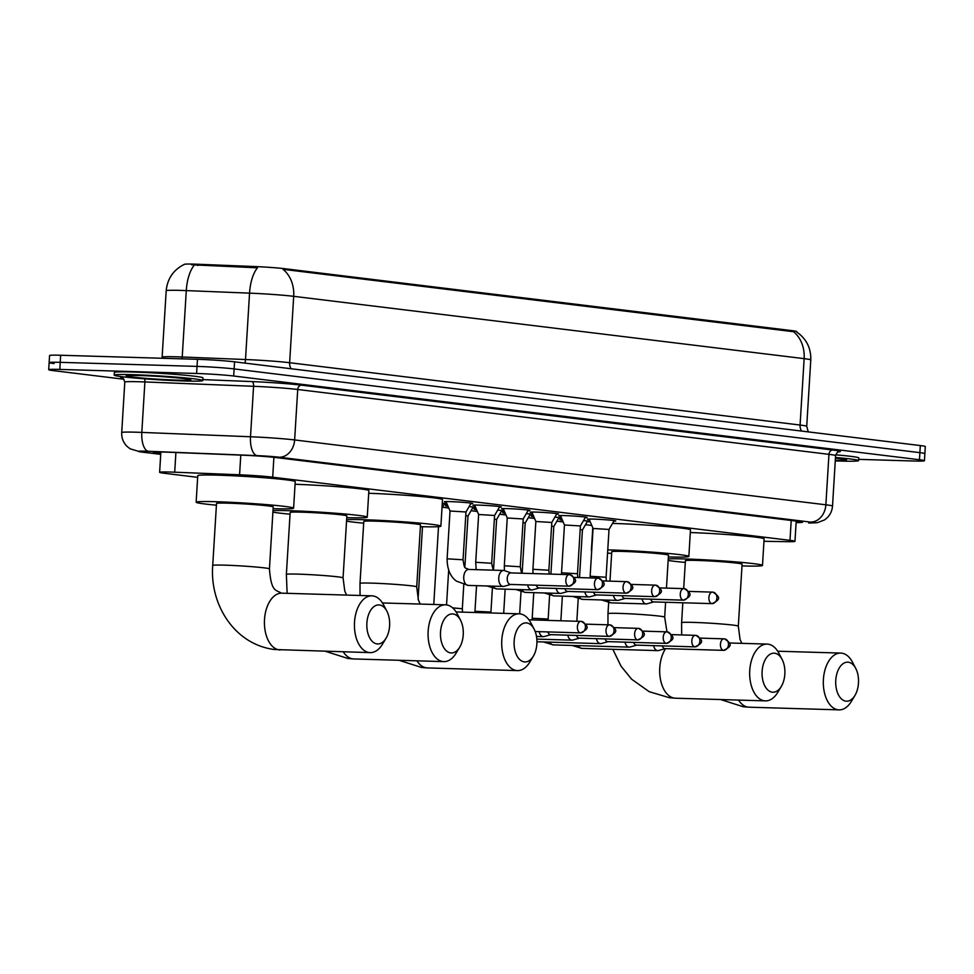 <?xml version="1.0" encoding="UTF-8"?>
<svg xmlns="http://www.w3.org/2000/svg" width="974" height="974" viewBox="0 0 974 974"><rect width="100%" height="100%" fill="white"/><g stroke="black" fill="none" stroke-linecap="round" stroke-linejoin="round"><path stroke-width="1.46" d="M589.319 519.666A14.208 0.621 3.5 0 1 587.407 519.239A14.208 0.621 3.5 0 1 593.324 519.093A14.208 0.621 3.5 0 1 608.08 519.946A14.208 0.621 3.5 0 1 615.763 520.968A14.208 0.621 3.5 0 1 613.815 521.163M560.707 516.171A14.208 0.621 3.5 0 1 558.796 515.745A14.208 0.621 3.5 0 1 564.713 515.599A14.208 0.621 3.5 0 1 579.469 516.451A14.208 0.621 3.5 0 1 587.152 517.474A14.208 0.621 3.5 0 1 585.216 517.669M532.096 512.677A14.208 0.621 3.5 0 1 530.197 512.251A14.208 0.621 3.5 0 1 536.102 512.105A14.208 0.621 3.5 0 1 550.858 512.957A14.208 0.621 3.5 0 1 558.54 513.98A14.208 0.621 3.5 0 1 556.604 514.175M503.485 509.183A14.208 0.621 3.5 0 1 501.586 508.757A14.208 0.621 3.5 0 1 507.503 508.611A14.208 0.621 3.5 0 1 522.259 509.463A14.208 0.621 3.5 0 1 529.941 510.486A14.208 0.621 3.5 0 1 527.993 510.68M474.886 505.689A14.208 0.621 3.5 0 1 472.974 505.262A14.208 0.621 3.5 0 1 478.891 505.116A14.208 0.621 3.5 0 1 493.648 505.969A14.208 0.621 3.5 0 1 501.33 506.991A14.208 0.621 3.5 0 1 499.382 507.186M446.275 502.194A14.208 0.621 3.5 0 1 444.363 501.768A14.208 0.621 3.5 0 1 450.28 501.622A14.208 0.621 3.5 0 1 465.036 502.487A14.208 0.621 3.5 0 1 472.719 503.509A14.208 0.621 3.5 0 1 470.783 503.692M583.511 520.615A15.109 0.657 3.5 0 1 590.074 521.553A15.109 0.657 3.5 0 1 587.176 521.772M554.9 517.121A15.109 0.657 3.5 0 1 561.462 518.058A15.109 0.657 3.5 0 1 558.577 518.278M526.289 513.627A15.109 0.657 3.5 0 1 532.851 514.576A15.109 0.657 3.5 0 1 529.966 514.783M497.677 510.132A15.109 0.657 3.5 0 1 504.252 511.082A15.109 0.657 3.5 0 1 501.354 511.289M469.078 506.638A15.109 0.657 3.5 0 1 475.641 507.588A15.109 0.657 3.5 0 1 472.755 507.795M442.281 503.315A15.109 0.657 3.5 0 1 447.029 504.094A15.109 0.657 3.5 0 1 444.144 504.301M763.957 541.288L787.394 541.678A26.627 1.157 -176.5 0 0 794.967 541.325A26.627 1.157 -176.5 0 0 789.987 540.339L272.696 477.187A26.627 1.157 -176.5 0 0 239.58 474.788L174.699 472.195A26.627 1.157 -176.5 0 0 170.706 472.049A26.627 1.157 -176.5 0 0 159.626 472.317A26.627 1.157 -176.5 0 0 164.606 473.303L197.661 477.345M796.695 332L796.72 331.562A23.973 1.047 -176.5 0 0 792.239 330.673L284.469 268.678A23.973 1.047 -176.5 0 0 254.677 266.535L197.892 264.258A23.973 1.047 -176.5 0 0 194.313 264.137A23.973 1.047 -176.5 0 0 184.33 264.368L184.33 264.38M442.452 507.223L448.746 508.002M471.051 510.717L477.357 511.484M499.662 514.211L505.956 514.978M528.273 517.705L534.568 518.472M556.885 521.2L563.179 521.967M585.484 524.694L591.79 525.461M448.003 506.261A15.109 0.657 3.5 0 1 445.483 505.737A15.109 0.657 3.5 0 1 447.699 505.53M476.615 509.755A15.109 0.657 3.5 0 1 474.082 509.232A15.109 0.657 3.5 0 1 476.298 509.025M505.226 513.249A15.109 0.657 3.5 0 1 502.694 512.726A15.109 0.657 3.5 0 1 504.909 512.519M533.825 516.744A15.109 0.657 3.5 0 1 531.305 516.22A15.109 0.657 3.5 0 1 533.521 516.013M562.436 520.238A15.109 0.657 3.5 0 1 559.904 519.714A15.109 0.657 3.5 0 1 562.132 519.507M792.239 330.673L792.191 331.55L793.445 331.647A31.071 25.178 97 0 1 804.147 358.651L293.698 296.327A35.514 1.546 -176.5 0 0 249.551 293.137A31.071 13.514 -87.7 0 1 257.477 267.813L191.537 264.782M123.942 379.251L53.68 370.668A26.627 1.157 3.5 0 1 48.7 369.682A26.627 1.157 3.5 0 1 59.791 369.426L196.602 373.48A26.627 1.157 3.5 0 1 233.687 376.013L919.456 459.74L919.882 452.654A26.627 1.157 3.5 0 1 924.862 453.641A26.627 1.157 3.5 0 0 919.882 452.654L234.125 368.927L919.882 452.654L920.32 445.568A26.627 1.157 3.5 0 1 925.3 446.555L924.436 460.726A26.627 1.157 3.5 0 1 913.344 460.994L858.691 459.363M196.602 373.48L197.028 366.394A26.627 1.157 3.5 0 1 234.125 368.927A26.627 1.157 3.5 0 0 197.028 366.394L60.218 362.34L197.028 366.394L197.466 359.309A26.627 1.157 3.5 0 1 234.551 361.841L920.32 445.568M54.118 363.594A26.627 1.157 3.5 0 1 49.138 362.608A26.627 1.157 3.5 0 1 60.218 362.34A26.627 1.157 3.5 0 0 49.138 362.608L49.564 355.522A26.627 1.157 3.5 0 1 60.656 355.254L197.466 359.309M792.191 331.55L282.996 269.323A31.071 25.178 -83 0 1 293.698 296.327L289.631 362.718L800.08 425.041A35.514 1.546 3.5 0 1 806.716 426.356L808.274 431.896M796.111 522.588A26.627 1.157 -176.5 0 0 802.491 522.222A26.627 1.157 -176.5 0 0 797.511 521.236L276.19 457.585A26.627 1.157 -176.5 0 0 243.086 455.199L168.465 452.216A26.627 1.157 -176.5 0 0 164.472 452.07A26.627 1.157 -176.5 0 0 153.393 452.338A26.627 1.157 -176.5 0 0 158.372 453.324L160.771 453.616M919.456 459.74A26.627 1.157 3.5 0 1 924.436 460.726M184.317 380.98A44.39 1.936 3.5 0 1 138.211 378.314A44.39 1.936 3.5 0 1 114.189 375.112A44.39 1.936 3.5 0 1 132.683 374.673A44.39 1.936 3.5 0 1 178.79 377.34A44.39 1.936 3.5 0 1 202.799 380.53A44.39 1.936 3.5 0 1 184.317 380.98M114.189 375.112L114.36 372.458A44.39 1.936 3.5 0 1 132.841 372.019A44.39 1.936 3.5 0 1 178.948 374.686A44.39 1.936 3.5 0 1 202.957 377.875L202.799 380.53M835.485 457.488A44.39 1.936 3.5 0 1 858.618 460.605A44.39 1.936 3.5 0 1 840.136 461.043A44.39 1.936 3.5 0 1 835.278 460.885M835.729 454.834A44.39 1.936 3.5 0 1 858.776 457.95L858.618 460.605M377.048 643.911A19.529 11.408 91.7 0 0 386.057 638.226A19.529 11.408 91.7 0 0 386.861 611.136A19.529 11.408 91.7 0 0 379.434 604.964A19.529 11.408 91.7 0 0 366.881 623.056A19.529 11.408 91.7 0 0 377.048 643.911M386.057 638.226L382.405 644.277A28.404 16.607 -88.3 0 1 370.193 652.617A28.404 16.607 -88.3 0 1 369.304 652.556A28.404 16.607 -88.3 0 1 354.475 622.97A28.404 16.607 -88.3 0 1 371.885 595.832A28.404 16.607 -88.3 0 1 372.774 595.905A28.404 16.607 -88.3 0 1 383.573 604.878L386.861 611.136M212.722 565.431A28.404 1.242 -176.5 0 1 224.556 565.151A28.404 1.242 -176.5 0 1 264.124 567.842A28.404 1.242 -176.5 0 1 269.433 568.901L273.219 506.93A28.404 1.242 -176.5 0 0 257.854 504.885A28.404 1.242 -176.5 0 0 228.342 503.181A28.404 1.242 -176.5 0 0 216.52 503.461L212.722 565.431C209.617 604.257 234.259 644.411 274.388 649.512L370.193 652.617M216.411 505.189A48.822 2.131 3.5 0 1 196.139 502.219A48.822 2.131 3.5 0 1 216.472 501.732A48.822 2.131 3.5 0 1 267.193 504.666A48.822 2.131 3.5 0 1 293.6 508.184A48.822 2.131 3.5 0 1 273.268 508.672A48.822 2.131 3.5 0 1 273.122 508.659M196.139 502.219L197.759 475.665A48.822 2.131 3.5 0 1 218.091 475.178A48.822 2.131 3.5 0 1 268.812 478.112A48.822 2.131 3.5 0 1 295.232 481.619L293.6 508.184M450.682 652.909A19.529 11.408 91.7 0 0 459.691 647.223A19.529 11.408 91.7 0 0 460.495 620.134A19.529 11.408 91.7 0 0 453.068 613.961A19.529 11.408 91.7 0 0 440.516 632.041A19.529 11.408 91.7 0 0 450.682 652.909M459.691 647.223L456.039 653.274A28.404 16.607 -88.3 0 1 443.84 661.614A28.404 16.607 -88.3 0 1 442.939 661.541A28.404 16.607 -88.3 0 1 428.11 631.968A28.404 16.607 -88.3 0 1 445.52 604.817A28.404 16.607 -88.3 0 1 446.409 604.891A28.404 16.607 -88.3 0 1 457.208 613.876L460.495 620.134M286.368 574.417A28.404 1.242 -176.5 0 1 298.19 574.136A28.404 1.242 -176.5 0 1 337.759 576.839A28.404 1.242 -176.5 0 1 343.067 577.886L346.866 515.928A28.404 1.242 -176.5 0 0 331.489 513.882A28.404 1.242 -176.5 0 0 301.989 512.178A28.404 1.242 -176.5 0 0 290.155 512.458L286.368 574.417L287.135 593.324M273 510.644A48.822 2.131 3.5 0 1 290.106 510.717A48.822 2.131 3.5 0 1 340.827 513.651A48.822 2.131 3.5 0 1 367.247 517.17A48.822 2.131 3.5 0 1 346.914 517.657A48.822 2.131 3.5 0 1 346.756 517.657M290.045 514.187A48.822 2.131 3.5 0 1 272.903 512.154M295.061 484.273A48.822 2.131 3.5 0 1 344.199 487.243A48.822 2.131 3.5 0 1 368.866 490.616L367.247 517.17M524.316 661.894A19.529 11.408 91.7 0 0 533.326 656.208A19.529 11.408 91.7 0 0 534.129 629.119A19.529 11.408 91.7 0 0 526.703 622.946A19.529 11.408 91.7 0 0 514.15 641.038A19.529 11.408 91.7 0 0 524.316 661.894M533.326 656.208L529.673 662.259A28.404 16.607 -88.3 0 1 517.474 670.599A28.404 16.607 -88.3 0 1 516.585 670.538A28.404 16.607 -88.3 0 1 501.744 640.953A28.404 16.607 -88.3 0 1 519.154 613.815A28.404 16.607 -88.3 0 1 520.043 613.876A28.404 16.607 -88.3 0 1 530.842 622.861L534.129 629.119M360.003 583.414A28.404 1.242 -176.5 0 1 371.837 583.134A28.404 1.242 -176.5 0 1 411.393 585.824A28.404 1.242 -176.5 0 1 416.714 586.884L420.5 524.913A28.404 1.242 -176.5 0 0 405.123 522.868A28.404 1.242 -176.5 0 0 375.623 521.163A28.404 1.242 -176.5 0 0 363.789 521.443L360.003 583.414L360.039 595.479M346.634 519.641A48.822 2.131 3.5 0 1 363.74 519.714A48.822 2.131 3.5 0 1 414.461 522.648A48.822 2.131 3.5 0 1 440.881 526.167A48.822 2.131 3.5 0 1 420.549 526.654A48.822 2.131 3.5 0 1 420.391 526.642M363.692 523.172A48.822 2.131 3.5 0 1 346.537 521.151M368.708 493.27A48.822 2.131 3.5 0 1 417.846 496.241A48.822 2.131 3.5 0 1 442.5 499.601L440.881 526.167M772.297 692.173A19.529 11.408 91.7 0 0 781.294 686.487A19.529 11.408 91.7 0 0 782.098 659.398A19.529 11.408 91.7 0 0 774.671 653.225A19.529 11.408 91.7 0 0 762.118 671.305A19.529 11.408 91.7 0 0 772.297 692.173M781.294 686.487L777.654 692.538A28.404 16.607 -88.3 0 1 765.442 700.878A28.404 16.607 -88.3 0 1 764.553 700.805A28.404 16.607 -88.3 0 1 749.712 671.232A28.404 16.607 -88.3 0 1 767.122 644.094A28.404 16.607 -88.3 0 1 768.011 644.155A28.404 16.607 -88.3 0 1 778.823 653.14L782.098 659.398M666.459 588.101L668.468 555.192A28.404 1.242 -176.5 0 0 653.104 553.147A28.404 1.242 -176.5 0 0 623.591 551.442A28.404 1.242 -176.5 0 0 611.757 551.722L609.967 581.137M607.764 549.884A48.822 2.131 3.5 0 1 611.709 549.993A48.822 2.131 3.5 0 1 662.43 552.928A48.822 2.131 3.5 0 1 688.849 556.434A48.822 2.131 3.5 0 1 668.517 556.921A48.822 2.131 3.5 0 1 668.359 556.921M611.66 553.451A48.822 2.131 3.5 0 1 607.569 553.062M612.512 523.403A48.822 2.131 3.5 0 1 613.34 523.428A48.822 2.131 3.5 0 1 664.061 526.362A48.822 2.131 3.5 0 1 690.469 529.88L688.849 556.434M845.931 701.158A19.529 11.408 91.7 0 0 854.929 695.473A19.529 11.408 91.7 0 0 855.732 668.383A19.529 11.408 91.7 0 0 848.305 662.21A19.529 11.408 91.7 0 0 835.765 680.302A19.529 11.408 91.7 0 0 845.931 701.158M854.929 695.473L851.288 701.524A28.404 16.607 -88.3 0 1 839.077 709.863A28.404 16.607 -88.3 0 1 838.188 709.803A28.404 16.607 -88.3 0 1 823.359 680.217A28.404 16.607 -88.3 0 1 840.757 653.079A28.404 16.607 -88.3 0 1 841.658 653.152A28.404 16.607 -88.3 0 1 852.457 662.125L855.732 668.383M682.823 602.772L681.605 622.678A28.404 1.242 -176.5 0 1 693.439 622.398A28.404 1.242 -176.5 0 1 733.008 625.101A28.404 1.242 -176.5 0 1 738.316 626.148L742.103 564.177A28.404 1.242 -176.5 0 0 726.738 562.132A28.404 1.242 -176.5 0 0 697.226 560.427A28.404 1.242 -176.5 0 0 685.404 560.707L683.687 588.613M668.237 558.906A48.822 2.131 3.5 0 1 685.355 558.979A48.822 2.131 3.5 0 1 736.064 561.913A48.822 2.131 3.5 0 1 762.484 565.431A48.822 2.131 3.5 0 1 742.151 565.918A48.822 2.131 3.5 0 1 742.005 565.906M685.294 562.436A48.822 2.131 3.5 0 1 668.152 560.415M690.31 532.534A48.822 2.131 3.5 0 1 739.449 535.505A48.822 2.131 3.5 0 1 764.115 538.878L762.484 565.431M539.17 631.663A7.987 4.663 91.7 0 0 543.066 636.631A7.987 4.663 91.7 0 0 543.322 636.655A7.987 4.663 91.7 0 0 544.162 636.546L550.882 634.658M547.826 631.919A5.771 3.372 91.7 0 0 550.395 634.634A5.771 3.372 91.7 0 0 550.578 634.646A5.771 3.372 91.7 0 0 550.76 634.646M467.995 516.013L465.755 515.623M567.769 635.158A7.987 4.663 91.7 0 0 571.677 640.125A7.987 4.663 91.7 0 0 571.921 640.149A7.987 4.663 91.7 0 0 572.773 640.04L579.493 638.153M576.438 635.413A5.771 3.372 91.7 0 0 579.006 638.128A5.771 3.372 91.7 0 0 579.189 638.14A5.771 3.372 91.7 0 0 579.372 638.14M501.78 510.559L496.606 519.495L494.366 519.118M596.38 638.652A7.987 4.663 91.7 0 0 600.276 643.619A7.987 4.663 91.7 0 0 600.532 643.644A7.987 4.663 91.7 0 0 601.372 643.534L608.105 641.647M605.049 638.907A5.771 3.372 91.7 0 0 607.618 641.623A5.771 3.372 91.7 0 0 607.8 641.635A5.771 3.372 91.7 0 0 607.983 641.635M530.392 514.053L525.205 522.989L522.965 522.612M624.991 642.146A7.987 4.663 91.7 0 0 628.887 647.113A7.987 4.663 91.7 0 0 629.143 647.126A7.987 4.663 91.7 0 0 629.983 647.028L636.716 645.141M633.648 642.402A5.771 3.372 91.7 0 0 636.229 645.117A5.771 3.372 91.7 0 0 636.412 645.129A5.771 3.372 91.7 0 0 636.582 645.129M558.991 517.547L553.816 526.484L551.576 526.106M653.603 645.64A7.987 4.663 91.7 0 0 657.499 650.608A7.987 4.663 91.7 0 0 657.742 650.62A7.987 4.663 91.7 0 0 658.594 650.522L665.315 648.623M662.259 645.896A5.771 3.372 91.7 0 0 664.828 648.611A5.771 3.372 91.7 0 0 665.011 648.623A5.771 3.372 91.7 0 0 665.193 648.611M587.602 521.041L582.428 529.978L580.187 529.6M471.112 503.12L465.974 511.983L450.025 511.009L446.007 501.586M511.07 572.919L504.459 570.63A7.987 4.663 91.7 0 0 503.875 570.496A7.987 4.663 91.7 0 0 503.631 570.472A7.987 4.663 91.7 0 0 498.749 577.886A7.987 4.663 91.7 0 0 502.901 586.421A7.987 4.663 91.7 0 0 503.156 586.445A7.987 4.663 91.7 0 0 503.996 586.336L510.729 584.449M510.948 572.919A5.771 3.372 91.7 0 0 510.766 572.907A5.771 3.372 91.7 0 0 507.235 578.264A5.771 3.372 91.7 0 0 510.242 584.424A5.771 3.372 91.7 0 0 510.425 584.437A5.771 3.372 91.7 0 0 510.607 584.437M499.723 506.614L494.585 515.477L478.636 514.503L474.618 505.08M527.616 584.948A7.987 4.663 91.7 0 0 531.512 589.915A7.987 4.663 91.7 0 0 531.767 589.94A7.987 4.663 91.7 0 0 532.608 589.83L539.34 587.943M536.272 585.204A5.771 3.372 91.7 0 0 538.853 587.919A5.771 3.372 91.7 0 0 539.024 587.931A5.771 3.372 91.7 0 0 539.206 587.931M528.334 510.108L523.196 518.972L507.247 517.998L503.229 508.562M556.215 588.442A7.987 4.663 91.7 0 0 560.123 593.409A7.987 4.663 91.7 0 0 560.367 593.434A7.987 4.663 91.7 0 0 561.219 593.324L567.939 591.437M564.883 588.698A5.771 3.372 91.7 0 0 567.452 591.413A5.771 3.372 91.7 0 0 567.635 591.425A5.771 3.372 91.7 0 0 567.818 591.425M551.795 522.466L535.858 521.492M584.826 591.936A7.987 4.663 91.7 0 0 588.722 596.904A7.987 4.663 91.7 0 0 588.978 596.928A7.987 4.663 91.7 0 0 589.818 596.818L596.551 594.931M593.495 592.192A5.771 3.372 91.7 0 0 596.064 594.907A5.771 3.372 91.7 0 0 596.246 594.919A5.771 3.372 91.7 0 0 596.429 594.919M585.544 517.084L580.407 525.948L564.457 524.986L560.44 515.55M613.437 595.431A7.987 4.663 91.7 0 0 617.333 600.398A7.987 4.663 91.7 0 0 617.589 600.41A7.987 4.663 91.7 0 0 618.429 600.313L625.162 598.426M622.094 595.686A5.771 3.372 91.7 0 0 624.675 598.401A5.771 3.372 91.7 0 0 624.858 598.413A5.771 3.372 91.7 0 0 625.028 598.413M614.156 520.579L609.018 529.442L593.069 528.468L589.051 519.045M642.049 598.925A7.987 4.663 91.7 0 0 645.945 603.892A7.987 4.663 91.7 0 0 646.2 603.904A7.987 4.663 91.7 0 0 647.04 603.807L653.761 601.908M650.705 599.18A5.771 3.372 91.7 0 0 653.274 601.895A5.771 3.372 91.7 0 0 653.457 601.908A5.771 3.372 91.7 0 0 653.639 601.895M175.904 452.508L174.699 472.195M197.892 264.258L197.819 265.537M284.469 268.678L284.42 269.555M254.677 266.535L254.591 267.813M240.785 455.102L239.58 474.788M273.901 457.33L272.696 477.187M791.205 520.469L789.987 540.339M244.924 363.107A8.876 3.859 92.3 0 0 245.497 359.528L249.551 293.137L186.29 290.605A35.514 1.546 -176.5 0 0 180.969 290.41A35.514 1.546 -176.5 0 0 166.189 290.776L162.122 357.166A35.514 1.546 3.5 0 1 176.915 356.813A35.514 1.546 3.5 0 1 182.223 356.995L245.497 359.528A35.514 1.546 3.5 0 1 289.631 362.718A8.876 7.195 -83 0 0 291.165 368.756M194.289 265.196A31.071 13.514 -87.7 0 0 186.29 290.605L182.223 356.995A8.876 3.859 92.3 0 1 182.028 358.858M796.635 331.964C806.387 338.745 811.099 348.071 810.782 359.966A35.514 1.546 -176.5 0 0 804.147 358.651L800.08 425.041A8.876 7.195 -83 0 0 801.614 431.08M60.656 355.254L59.791 369.426M234.551 361.841L233.687 376.013M158.458 451.96L158.372 453.324M808.651 522.965A17.751 12.711 -89.1 0 0 809.455 523.014L808.651 522.965A17.751 0.779 -176.5 0 0 810.38 522.076L279.148 457.22A17.751 0.779 -176.5 0 0 257.087 455.625L148.401 451.279A17.751 0.779 -176.5 0 0 145.735 451.181A17.751 0.779 -176.5 0 0 141.668 452.021L160.722 454.347L140.597 451.936A17.751 14.391 -83 0 0 141.668 452.021M140.597 451.936L130.139 448.819L127.034 446.384C123.26 442.549 121.482 437.947 121.713 432.566A35.514 1.546 3.5 0 1 136.494 432.213A35.514 1.546 3.5 0 1 141.814 432.407L144.895 381.942A35.514 1.546 -176.5 0 0 139.586 381.759A35.514 1.546 -176.5 0 0 124.794 382.112C123.601 378.691 122.761 377.303 122.274 377.949L122.274 377.949M122.578 378.082A39.946 1.741 3.5 0 1 123.929 376.926M202.86 379.617L251.937 381.577A39.946 1.741 3.5 0 1 301.599 385.168L832.831 450.025A39.946 1.741 3.5 0 1 838.285 451.924M148.401 451.279A17.751 7.719 -87.7 0 1 141.814 432.407L250.501 436.754L253.581 386.301L144.895 381.942A4.444 1.936 92.3 0 0 144.554 378.813M257.087 455.625A17.751 7.719 -87.7 0 1 250.501 436.754A35.514 1.546 3.5 0 1 294.635 439.944L297.727 389.49A35.514 1.546 -176.5 0 0 253.581 386.301A4.444 1.936 92.3 0 0 251.937 381.577M279.148 457.22A17.751 14.391 -83 0 0 294.635 439.944L825.867 504.8L828.959 454.347L297.727 389.49A4.444 3.592 97 0 1 301.599 385.168M810.38 522.076A17.751 14.391 -83 0 0 825.867 504.8A35.514 1.546 3.5 0 1 832.514 506.115L835.595 455.662A35.514 1.546 -176.5 0 0 828.959 454.347A4.444 3.592 97 0 1 832.831 450.025M177.341 380.128A32.386 1.412 3.5 0 1 132.233 377.048A32.386 1.412 3.5 0 1 139.659 375.526A32.386 1.412 3.5 0 1 184.768 378.606A32.386 1.412 3.5 0 1 177.341 380.128M844.58 459.241L835.449 458.121A32.386 1.412 3.5 0 1 835.315 460.252M269.433 568.901C271.296 592.801 276.153 589.599 281.267 593.117L281.876 593.166A28.404 16.607 91.7 0 0 264.465 620.304A28.404 16.607 91.7 0 0 279.307 649.889A28.404 16.607 91.7 0 0 280.195 649.95M343.262 651.825A28.404 16.607 91.7 0 0 352.941 658.874A28.404 16.607 91.7 0 0 353.83 658.948L443.84 661.614M416.896 660.81A28.404 16.607 91.7 0 0 426.575 667.872A28.404 16.607 91.7 0 0 427.464 667.933L517.474 670.599M665.595 602.261L664.682 617.151A28.404 1.242 -176.5 0 0 659.361 616.104A28.404 1.242 -176.5 0 0 619.805 613.401A28.404 1.242 -176.5 0 0 607.971 613.693L607.959 624.809M665.632 648.635A28.404 16.607 91.7 0 0 660.384 678.988A28.404 16.607 91.7 0 0 674.544 698.139A28.404 16.607 91.7 0 0 675.432 698.212L765.442 700.878M738.499 700.075A28.404 16.607 91.7 0 0 748.178 707.136A28.404 16.607 91.7 0 0 749.079 707.197L839.077 709.863M580.407 632.881A5.771 4.675 97 0 0 585.435 627.268A5.771 4.675 -83 0 0 581.454 621.4A5.771 4.675 -83 0 0 581.113 621.375A5.771 3.372 91.7 0 0 580.93 621.363A5.771 3.372 91.7 0 0 577.387 626.866A5.771 3.372 91.7 0 0 580.407 632.881A5.771 3.372 91.7 0 0 580.589 632.893A5.771 3.372 91.7 0 0 581.149 632.832M609.018 636.375A5.771 4.675 97 0 0 614.046 630.762A5.771 4.675 -83 0 0 610.065 624.894A5.771 4.675 -83 0 0 609.712 624.87A5.771 3.372 91.7 0 0 609.529 624.845A5.771 3.372 91.7 0 0 605.998 630.361A5.771 3.372 91.7 0 0 609.018 636.375A5.771 3.372 91.7 0 0 609.188 636.387A5.771 3.372 91.7 0 0 609.761 636.326M462.528 612.135L462.321 608.774L452.63 607.837M637.617 639.869A5.771 4.675 97 0 0 642.657 634.244A5.771 4.675 -83 0 0 638.676 628.388A5.771 4.675 -83 0 0 638.323 628.352A5.771 3.372 91.7 0 0 638.14 628.34A5.771 3.372 91.7 0 0 634.61 633.855A5.771 3.372 91.7 0 0 637.617 639.869A5.771 3.372 91.7 0 0 637.8 639.881A5.771 3.372 91.7 0 0 638.372 639.808M490.896 612.975L490.92 612.269L489.131 611.94L474.971 611.295L476.542 585.654M666.228 643.364A5.771 4.675 97 0 0 671.256 637.739A5.771 4.675 -83 0 0 667.275 631.87A5.771 4.675 -83 0 0 666.934 631.846A5.771 3.372 91.7 0 0 666.752 631.834A5.771 3.372 91.7 0 0 663.209 637.349A5.771 3.372 91.7 0 0 666.228 643.364A5.771 3.372 91.7 0 0 666.411 643.376A5.771 3.372 91.7 0 0 666.971 643.303M694.839 646.846A5.771 4.675 97 0 0 699.868 641.233A5.771 4.675 -83 0 0 695.886 635.365A5.771 4.675 -83 0 0 695.533 635.34A5.771 3.372 91.7 0 0 695.363 635.328A5.771 3.372 91.7 0 0 691.82 640.843A5.771 3.372 91.7 0 0 694.839 646.846A5.771 3.372 91.7 0 0 695.022 646.87A5.771 3.372 91.7 0 0 695.582 646.797M548.119 620.389L548.143 619.257L546.341 618.916L532.194 618.271L533.764 592.642M549.86 642.134A7.987 4.663 91.7 0 0 553.001 644.861A7.987 4.663 91.7 0 0 553.244 644.885A7.987 4.663 91.7 0 0 553.293 644.885A7.987 4.663 91.7 0 0 553.5 644.873M723.439 650.34A5.771 4.675 97 0 0 728.479 644.727A5.771 4.675 -83 0 0 724.498 638.859A5.771 4.675 -83 0 0 724.145 638.834A5.771 3.372 91.7 0 0 723.962 638.822A5.771 3.372 91.7 0 0 720.431 644.338A5.771 3.372 91.7 0 0 723.439 650.34A5.771 3.372 91.7 0 0 723.621 650.352A5.771 3.372 91.7 0 0 724.193 650.291M578.471 645.628A7.987 4.663 91.7 0 0 581.612 648.355A7.987 4.663 91.7 0 0 581.855 648.38A7.987 4.663 91.7 0 0 581.904 648.38A7.987 4.663 91.7 0 0 582.111 648.367M568.853 586.165A5.771 4.675 97 0 0 573.881 580.553A5.771 4.675 -83 0 0 569.9 574.684A5.771 4.675 -83 0 0 569.559 574.66A5.771 3.372 91.7 0 0 569.376 574.648A5.771 3.372 91.7 0 0 565.833 580.151A5.771 3.372 91.7 0 0 568.853 586.165A5.771 3.372 91.7 0 0 569.035 586.178A5.771 3.372 91.7 0 0 569.595 586.117M465.974 511.971L463.052 559.782L447.103 558.808L450.025 510.997M468.884 569.449A7.987 4.663 91.7 0 0 468.64 569.437A7.987 4.663 91.7 0 0 463.734 577.107A7.987 4.663 91.7 0 0 467.91 585.386A7.987 4.663 91.7 0 0 468.165 585.411A7.987 4.663 91.7 0 0 468.202 585.411A7.987 4.663 91.7 0 0 468.409 585.398M503.631 570.472L468.64 569.437A7.987 4.663 91.7 0 0 468.591 569.437C464.793 566.978 464.671 570.447 463.052 559.782M597.464 589.66A5.771 4.675 97 0 0 602.492 584.047A5.771 4.675 -83 0 0 598.511 578.179A5.771 4.675 -83 0 0 598.158 578.154A5.771 3.372 91.7 0 0 597.975 578.13A5.771 3.372 91.7 0 0 594.444 583.645A5.771 3.372 91.7 0 0 597.464 589.66A5.771 3.372 91.7 0 0 597.634 589.672A5.771 3.372 91.7 0 0 598.206 589.611M494.585 515.465L491.663 563.276L475.714 562.29L478.636 514.491M493.38 586.153A7.987 4.663 91.7 0 0 496.521 588.88A7.987 4.663 91.7 0 0 496.764 588.905A7.987 4.663 91.7 0 0 496.813 588.905A7.987 4.663 91.7 0 0 497.02 588.893M626.063 593.154A5.771 4.675 97 0 0 631.103 587.529A5.771 4.675 -83 0 0 627.122 581.673A5.771 4.675 -83 0 0 626.769 581.636A5.771 3.372 91.7 0 0 626.586 581.624A5.771 3.372 91.7 0 0 623.056 587.139A5.771 3.372 91.7 0 0 626.063 593.154A5.771 3.372 91.7 0 0 626.245 593.166A5.771 3.372 91.7 0 0 626.818 593.093M523.196 518.959L520.274 566.758L504.325 565.784L507.247 517.985M521.991 589.647A7.987 4.663 91.7 0 0 525.132 592.375A7.987 4.663 91.7 0 0 525.376 592.399A7.987 4.663 91.7 0 0 525.424 592.399A7.987 4.663 91.7 0 0 525.631 592.387M654.674 596.648A5.771 4.675 97 0 0 659.702 591.023A5.771 4.675 -83 0 0 655.721 585.155A5.771 4.675 -83 0 0 655.38 585.131A5.771 3.372 91.7 0 0 655.198 585.118A5.771 3.372 91.7 0 0 651.667 590.634A5.771 3.372 91.7 0 0 654.674 596.648A5.771 3.372 91.7 0 0 654.857 596.66A5.771 3.372 91.7 0 0 655.417 596.587M556.933 513.59L551.808 522.454L548.873 570.253L532.924 569.279L535.858 521.48L531.841 512.056M550.59 593.142A7.987 4.663 91.7 0 0 553.731 595.869A7.987 4.663 91.7 0 0 553.987 595.881A7.987 4.663 91.7 0 0 554.023 595.881A7.987 4.663 91.7 0 0 554.23 595.881M683.285 600.13A5.771 4.675 97 0 0 688.314 594.517A5.771 4.675 -83 0 0 684.332 588.649A5.771 4.675 -83 0 0 683.991 588.625A5.771 3.372 91.7 0 0 683.809 588.613A5.771 3.372 91.7 0 0 680.266 594.128A5.771 3.372 91.7 0 0 683.285 600.13A5.771 3.372 91.7 0 0 683.468 600.154A5.771 3.372 91.7 0 0 684.028 600.081M580.407 525.948L577.485 573.747L561.535 572.773L564.457 524.974M579.201 596.636A7.987 4.663 91.7 0 0 582.342 599.363A7.987 4.663 91.7 0 0 582.598 599.375A7.987 4.663 91.7 0 0 582.635 599.375A7.987 4.663 91.7 0 0 582.842 599.375M711.884 603.624A5.771 4.675 97 0 0 716.925 598.012A5.771 4.675 -83 0 0 712.944 592.143A5.771 4.675 -83 0 0 712.591 592.119A5.771 3.372 91.7 0 0 712.408 592.107A5.771 3.372 91.7 0 0 708.877 597.622A5.771 3.372 91.7 0 0 711.884 603.624A5.771 3.372 91.7 0 0 712.067 603.637A5.771 3.372 91.7 0 0 712.639 603.576M609.018 529.442L606.096 577.241L590.147 576.267L593.069 528.468M607.813 600.13A7.987 4.663 91.7 0 0 610.954 602.857A7.987 4.663 91.7 0 0 611.197 602.869A7.987 4.663 91.7 0 0 611.246 602.869A7.987 4.663 91.7 0 0 611.453 602.869M160.868 451.985L159.626 472.317M796.208 521.078L794.967 541.325M184.451 264.319C173.482 269.749 167.394 278.564 166.189 290.776M810.782 359.966L806.716 426.356M162.122 357.166L161.988 358.262M48.7 369.682L49.138 362.608M121.713 432.566L124.794 382.112M835.595 455.662C836.922 452.667 837.92 451.388 838.602 451.826M809.455 523.014L817.247 522.697L824.345 520.019C829.276 516.683 832.003 512.056 832.514 506.115M128.3 375.477L139.83 375.538C155.73 375.794 187.897 378.557 189.09 379.3L188.761 379.178M281.876 593.166L371.885 595.832M325.401 651.289L348.022 658.509L353.83 658.948M382.453 602.955L445.52 604.817M343.067 577.886L344.772 591.048L346.574 595.077M399.048 660.287L421.657 667.494L427.464 667.933M456.088 611.94L519.154 613.815M416.714 586.884L418.406 600.033L420.208 604.075M612.829 649.293L621.059 666.204L631.639 679.219L649.208 691.686L669.625 697.774L675.432 698.212M608.653 602.626L607.971 613.693M591.376 550.48L592.776 527.774M729.331 642.974L767.122 644.094M664.682 617.151L666.971 631.846M681.605 622.678L681.666 634.926M720.65 699.551L743.272 706.759L749.079 707.197M777.702 651.216L840.757 653.079M738.316 626.148L740.021 639.297L741.811 643.339M528.967 619.817L581.454 621.4C588.917 626.343 589.465 628.595 580.589 632.893L535.213 631.542M422.509 526.703L418.077 599.047M441.989 508.026L444.558 503.582M438.519 526.666L433.759 604.477M585.691 624.139L610.065 624.894C617.528 629.837 618.064 632.089 609.188 636.387L550.578 634.646M448.673 570.167L446.542 604.903M536.504 636.448L543.322 636.655M464.866 567.063L467.995 516.001L473.169 507.077M463.782 584.777L462.321 608.774M614.302 627.633L638.676 628.388C646.139 633.331 646.675 635.584 637.8 639.881L579.189 638.14M536.832 639.102L571.921 640.149M496.606 519.495L493.501 570.167M492.394 588.272L490.92 612.269M474.922 612.5L474.971 611.295M642.913 631.128L667.275 631.87C674.739 636.826 675.286 639.078 666.411 643.376L607.8 641.635M505.153 589.148L503.668 613.352M536.942 641.756L600.532 643.644M525.205 522.989L522.137 573.248M521.005 591.766L519.653 613.839M671.524 634.622L695.886 635.365C703.35 640.32 703.898 642.572 695.022 646.87L636.412 645.129M543.455 641.951L553.244 644.885L629.143 647.126M553.816 526.484L550.907 574.1M549.604 595.26L548.143 619.257M532.133 619.914L532.194 618.271M700.123 638.116L724.498 638.859C731.961 643.814 732.497 646.054 723.621 650.352L665.011 648.623M562.363 596.137L560.866 620.767M572.055 645.433L581.855 648.38L657.742 650.62M582.428 529.978L579.518 577.582M578.215 598.754L576.839 621.242M510.766 572.907L569.9 574.684C577.363 579.627 577.911 581.88 569.035 586.178L510.425 584.437M503.156 586.445L468.165 585.411L456.331 581.064C453.214 578.702 447.2 573.138 447.103 558.808M574.136 577.424L598.511 578.179C605.974 583.122 606.51 585.374 597.634 589.672L539.024 587.931M531.767 589.94L496.764 588.905L486.976 585.971M476.189 569.656L475.714 562.29M493.221 570.167L491.663 563.276M602.748 580.918L627.122 581.673C634.585 586.616 635.121 588.868 626.245 593.166L567.635 591.425M560.367 593.434L525.376 592.399L515.587 589.453M504.422 570.618L504.325 565.784M521.577 573.223L520.274 566.758M631.359 584.412L655.721 585.155C663.184 590.11 663.732 592.362 654.857 596.66L596.246 594.919M588.978 596.928L553.987 595.881L544.186 592.947M532.973 573.564L532.924 569.279M549.19 574.039L548.873 570.253M659.97 587.906L684.332 588.649C691.796 593.604 692.344 595.857 683.468 600.154L624.858 598.413M617.589 600.41L582.598 599.375L572.797 596.441M561.487 574.404L561.535 572.773M577.789 577.533L577.485 573.747M688.569 591.401L712.944 592.143C720.407 597.099 720.943 599.339 712.067 603.637L653.457 601.908M646.2 603.904L611.197 602.869L601.408 599.935M590.086 577.899L590.147 576.267M606.4 581.028L606.096 577.241"/></g></svg>

